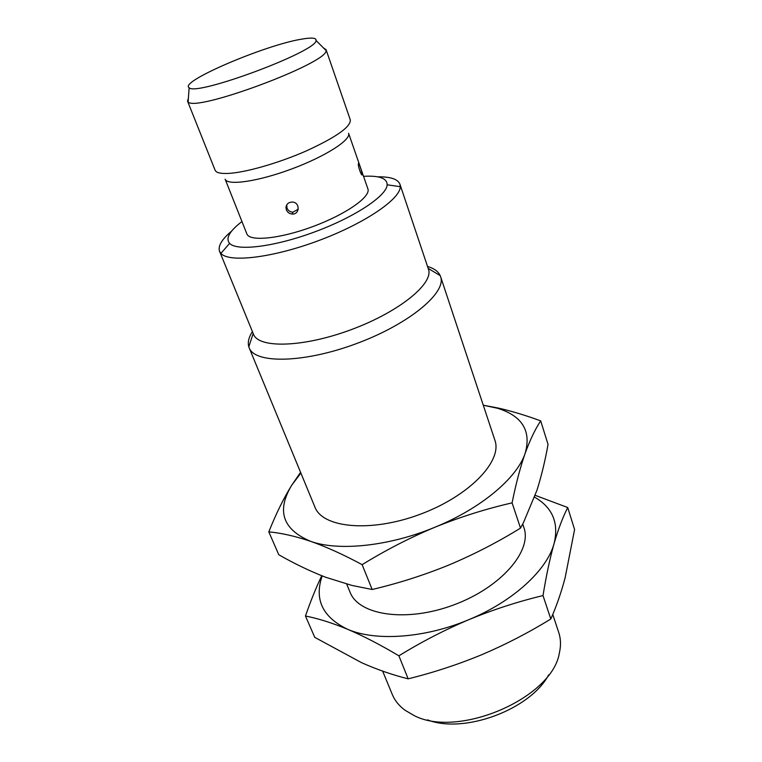 <?xml version="1.0" encoding="UTF-8"?>
<svg xmlns="http://www.w3.org/2000/svg" width="762" height="762" viewBox="0 0 762 762"><rect width="100%" height="100%" fill="white"/><g stroke="black" fill="none" stroke-linecap="round" stroke-linejoin="round"><path stroke-width="1.14" d="M249.164 347.796L314.916 507.073C322.612 527.999 370.837 532.762 420.043 514.331C469.335 496.138 502.72 461.01 494.871 440.15L440.579 276.616C446.875 292.503 409.232 324.079 356.54 343.576C303.914 363.255 254.784 363.95 249.164 347.796L248.803 346.786C247.536 342.367 248.736 337.299 252.403 331.584M427.53 266.452C434.045 268.386 438.255 271.434 440.188 275.615L440.579 276.616M483.279 405.232L497.472 408.251C522.332 415.928 531.543 430.997 525.104 453.466C516.95 478.031 481.108 508.435 435.045 527.18C389.22 546.297 338.433 551.45 310.639 541.334C282.588 529.476 276.301 510.75 291.779 485.137L300.885 473.069M377.619 176.822C390.43 176.641 397.869 179.108 399.936 184.223L428.406 269.062C434.083 283.293 399.412 311.82 351.339 329.603C303.333 347.558 258.451 348.615 253.441 334.137L219.561 251.308C217.78 246.088 221.799 239.354 231.619 231.124M300.58 472.335L291.779 485.137C283.635 498.319 275.977 513.902 268.815 531.866C281.14 532.962 295.084 536.115 310.639 541.334C326.346 546.859 343.519 554.641 362.14 564.671C385.486 550.25 409.794 537.753 435.045 527.18C460.419 516.922 486.099 508.816 512.093 502.872C515.95 483.718 520.294 467.249 525.104 453.466C530.009 440.007 535.21 429.139 540.696 420.872C525.866 415.423 511.74 411.156 498.319 408.07L483.27 405.203M399.936 184.223L400.279 186.69C400.393 199.13 364.436 223.628 318.287 240.735C272.177 257.937 228.952 262.89 220.913 253.394L219.561 251.308M512.093 502.872L520.513 528.114C497.596 542.258 473.745 554.546 448.951 564.985C424.053 575.129 398.45 583.301 372.151 589.493L362.14 564.671M372.151 589.493L352.063 585.464L325.745 577.282C310.048 571.205 294.389 563.689 278.768 554.726L268.815 531.866M540.696 420.872L548.04 444.408C545.144 460.724 541.449 476.012 536.953 490.261L523.475 522.608L520.513 528.114M363.541 176.336L366.522 176.193C380.267 175.822 387.144 178.689 387.163 184.795C386.829 195.691 355.14 216.913 314.973 231.8C274.825 246.783 236.982 251.422 229.61 243.392C225.4 238.354 229.514 231.077 241.954 221.552M246.84 233.858C249.469 241.84 279.997 238.858 313.001 226.524C346.053 214.293 371.113 196.606 367.884 188.833L348.577 133.255C351.377 139.76 325.345 156.496 291.608 168.993C257.908 181.575 227.267 185.918 225.133 179.156L246.84 233.858M285.969 207.531C286.445 203.997 288.56 202.178 292.313 202.073C300.152 202.187 299.971 214.57 292.237 214.065C289.436 213.798 287.484 212.398 286.36 209.836L285.969 207.531M361.169 169.831L362.293 174.546C361.95 177.451 357.73 166.126 358.388 163.678C358.578 162.811 359.264 164.116 360.426 167.602L361.169 169.831M346.71 584.083L350.044 592.16C358.721 615.334 406.346 622.706 453.733 604.923C501.225 587.416 532.457 550.726 523.885 527.514L522.732 524.027M286.712 204.93L287.007 208.083C288.122 210.617 290.084 211.998 292.875 212.217L298.256 209.188M323.536 48.006L326.041 49.587L350.31 119.901C350.825 126.873 336.137 137.217 306.248 150.952C278.063 163.344 244.392 172.879 227.505 173.46C220.237 173.707 216.094 172.612 215.094 170.193L187.528 101.098L188.385 98.269M534.6 497.138C552.545 507.54 559.041 522.989 554.098 543.506C547.097 569.947 513.293 601.342 469.03 619.582C425.015 638.232 375.466 641.528 347.605 629.279C322.555 617.22 314.077 599.427 322.183 575.901M326.041 49.587L326.079 50.549C328.251 62.979 194.605 112.681 188.119 101.851L187.528 101.098M321.745 575.729C316.03 587.731 310.601 601.161 305.467 616.02C317.964 618.439 332.013 622.859 347.605 629.279C363.331 635.984 380.428 644.823 398.888 655.815C421.376 641.956 444.76 629.879 469.03 619.582C493.405 609.571 518.065 601.57 543.011 595.579C546.24 575.672 549.935 558.317 554.098 543.506C558.336 528.999 562.88 517.007 567.728 507.53L535.238 495.348M301.79 39.129C311.706 37.395 316.459 37.852 316.049 40.491C317.354 51.33 195.243 96.745 189.147 87.687C178.47 81.925 265.271 44.929 301.79 39.129M543.011 595.579L550.812 618.992C528.733 632.593 505.768 644.471 481.927 654.644C457.981 664.54 433.397 672.608 408.165 678.828L398.888 655.815M408.165 678.828C392.773 675.018 377.266 669.655 361.655 662.721L314.763 637.365L305.467 616.02M567.728 507.53L574.586 529.523L565.128 577.777C561.156 592.731 556.393 606.466 550.812 618.992M382.648 671.132L392.287 694.496C394.802 700.583 399.069 705.841 405.089 710.26L413.166 715.032C456.867 739.416 552.536 698.335 559.384 652.882C561.051 645.595 560.842 638.832 558.775 632.584L552.755 614.467M427.501 719.861C463.906 734.301 530.562 709.508 548.688 674.799M253.184 333.499L248.803 346.786M428.187 268.415L440.188 275.615M497.472 408.251L498.319 408.07M229.61 243.392L220.913 253.394M387.163 184.795L400.279 186.69M292.237 214.065L292.875 212.217M361.76 174.717L362.302 174.546M189.147 87.687L188.119 101.851M316.049 40.491L326.079 50.549"/></g></svg>
